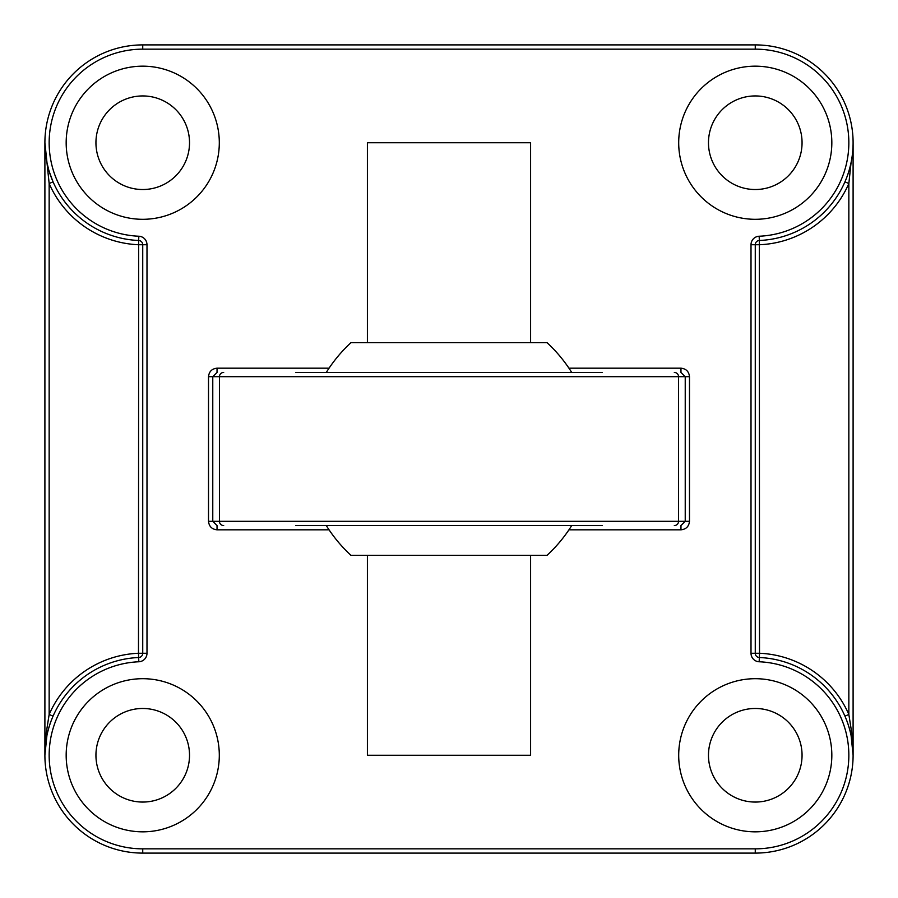 <?xml version="1.0" encoding="UTF-8"?>
<svg xmlns="http://www.w3.org/2000/svg" width="898" height="898" viewBox="0 0 898 898"><rect width="100%" height="100%" fill="white"/><g stroke="black" fill="none" stroke-linecap="round" stroke-linejoin="round"><path stroke-width="1.35" d="M588.516 372.434L571.7 372.434A144.623 144.623 0 0 0 547.017 342.654L350.983 342.654A144.623 144.623 0 0 0 326.3 372.434L300.123 372.434M309.484 372.434L597.877 372.434M309.484 525.566L597.877 525.566M326.3 525.566A144.623 144.623 0 0 0 350.983 555.346L547.017 555.346A144.623 144.623 0 0 0 571.7 525.566M142.737 66.171A76.566 76.566 0 0 0 66.171 142.737A76.566 76.566 0 0 0 142.737 219.303A76.566 76.566 0 0 0 219.303 142.737A76.566 76.566 0 0 0 142.737 66.171M755.263 66.171A76.566 76.566 0 0 0 678.697 142.737A76.566 76.566 0 0 0 755.263 219.303A76.566 76.566 0 0 0 831.829 142.737A76.566 76.566 0 0 0 755.263 66.171M755.263 678.697A76.566 76.566 0 0 0 678.697 755.263A76.566 76.566 0 0 0 755.263 831.829A76.566 76.566 0 0 0 831.829 755.263A76.566 76.566 0 0 0 755.263 678.697M142.737 678.697A76.566 76.566 0 0 0 66.171 755.263A76.566 76.566 0 0 0 142.737 831.829A76.566 76.566 0 0 0 219.303 755.263A76.566 76.566 0 0 0 142.737 678.697M142.737 95.94A46.786 46.786 0 0 0 95.94 142.737A46.786 46.786 0 0 0 142.737 189.523A46.786 46.786 0 0 0 189.523 142.737A46.786 46.786 0 0 0 142.737 95.94M755.263 95.94A46.786 46.786 0 0 0 708.477 142.737A46.786 46.786 0 0 0 755.263 189.523A46.786 46.786 0 0 0 802.06 142.737A46.786 46.786 0 0 0 755.263 95.94M755.263 708.477A46.786 46.786 0 0 0 708.477 755.263A46.786 46.786 0 0 0 755.263 802.06A46.786 46.786 0 0 0 802.06 755.263A46.786 46.786 0 0 0 755.263 708.477M142.737 708.477A46.786 46.786 0 0 0 95.94 755.263A46.786 46.786 0 0 0 142.737 802.06A46.786 46.786 0 0 0 189.523 755.263A46.786 46.786 0 0 0 142.737 708.477M367.405 342.654L367.405 142.737L530.595 142.737L530.595 342.654M530.595 555.346L530.595 755.263L367.405 755.263L367.405 555.346M46.898 735.619L44.9 755.263L44.9 142.737L49.154 183.54L49.154 714.46L53.049 716.166C47.65 728.536 44.934 741.568 44.9 755.263L45.933 734.811L49.154 714.46A102.091 102.091 0 0 1 138.483 653.261L138.831 661.77A93.583 93.583 0 0 0 49.177 757.216A93.583 93.583 0 0 0 142.737 848.846L755.263 848.846A93.583 93.583 0 0 0 848.823 757.216A93.583 93.583 0 0 0 759.169 661.77L759.517 653.261A102.091 102.091 0 0 1 848.846 714.46L848.846 183.54L844.951 181.834C850.35 169.464 853.066 156.432 853.1 142.737L853.1 755.263C853.066 741.568 850.35 728.536 844.951 716.166L848.846 714.46L852.067 734.811L853.1 755.263L851.102 735.619M755.263 848.846L755.263 853.1A97.837 97.837 0 0 0 853.078 757.306A97.837 97.837 0 0 0 759.338 657.516A4.254 4.254 0 0 1 755.263 653.261A4.254 4.254 0 0 0 759.338 657.516A97.837 97.837 0 0 1 853.078 757.306A97.837 97.837 0 0 1 755.263 853.1L142.737 853.1A97.837 97.837 0 0 1 44.922 757.306A97.837 97.837 0 0 1 138.662 657.516A4.254 4.254 0 0 0 142.737 653.261L142.737 244.739L146.991 244.739A8.509 8.509 0 0 0 138.831 236.23A93.583 93.583 0 0 1 49.177 140.784A93.583 93.583 0 0 1 142.737 49.154L755.263 49.154A93.583 93.583 0 0 1 848.823 140.784A93.583 93.583 0 0 1 759.169 236.23A8.509 8.509 0 0 0 751.009 244.739L755.263 244.739L755.263 653.261L759.517 653.261L759.338 240.484A4.254 4.254 0 0 0 755.263 244.739L759.517 244.739A102.091 102.091 0 0 0 848.846 183.54L851.102 162.381M142.737 848.846L142.737 853.1A97.837 97.837 0 0 1 44.922 757.306A97.837 97.837 0 0 1 138.662 657.516A4.254 4.254 0 0 0 142.737 653.261L138.483 653.261L138.662 240.484A97.837 97.837 0 0 1 44.922 140.694A97.837 97.837 0 0 1 142.737 44.9L755.263 44.9A97.837 97.837 0 0 1 853.078 140.694A97.837 97.837 0 0 1 759.338 240.484A97.837 97.837 0 0 0 853.078 140.694A97.837 97.837 0 0 0 755.263 44.9L755.263 49.154M46.898 162.381L44.9 142.737L45.304 151.627M45.383 152.492L46.404 159.822M46.842 162.1L48.627 169.464M49.289 171.698L53.049 181.834L49.154 183.54A102.091 102.091 0 0 0 138.483 244.739L142.737 244.739A4.254 4.254 0 0 0 138.662 240.484A97.837 97.837 0 0 1 44.922 140.694A97.837 97.837 0 0 1 142.737 44.9L142.737 49.154M602.131 525.566L295.869 525.566M295.869 372.434L602.131 372.434M217.035 372.434L212.77 376.689L212.77 521.311L217.035 525.566L217.035 529.82C211.894 529.281 209.054 526.441 208.516 521.311L208.516 376.689C209.054 371.559 211.894 368.719 217.035 368.18L217.035 372.434M680.965 529.82L680.965 525.566L685.23 521.311L685.23 376.689L680.965 372.434L680.965 368.18C686.106 368.719 688.946 371.559 689.484 376.689L689.484 521.311C688.946 526.441 686.106 529.281 680.965 529.82L568.939 529.82M146.991 244.739L146.991 653.261A8.509 8.509 0 0 1 138.831 661.77M751.009 244.739L751.009 653.261A8.509 8.509 0 0 0 759.169 661.77M568.939 368.18L680.965 368.18M329.061 529.82L217.035 529.82M217.035 368.18L329.061 368.18M689.484 376.689L678.562 376.689L678.562 521.311L689.484 521.311M674.308 372.434A4.254 4.254 90 0 1 678.562 376.689L219.438 376.689L219.438 521.311L678.562 521.311A4.254 4.254 -90 0 1 674.308 525.566M223.692 372.434A4.254 4.254 90 0 0 219.438 376.689L208.516 376.689M208.516 521.311L219.438 521.311A4.254 4.254 -90 0 0 223.692 525.566M142.737 653.261L146.991 653.261M138.831 236.23L138.662 240.484A4.254 4.254 0 0 1 142.737 244.739M751.009 653.261L755.263 653.261M755.263 244.739A4.254 4.254 0 0 1 759.338 240.484L759.169 236.23"/></g></svg>

